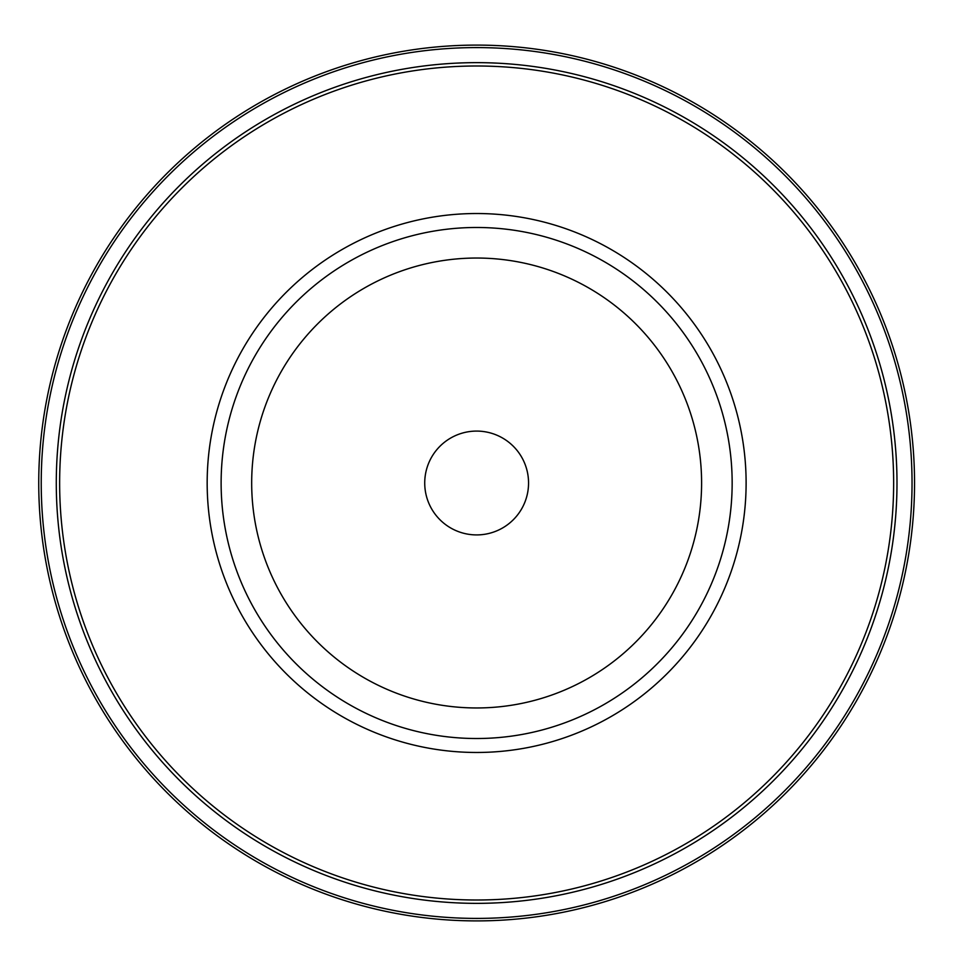 <?xml version="1.0" encoding="UTF-8"?>
<svg xmlns="http://www.w3.org/2000/svg" width="966" height="966" viewBox="0 0 966 966"><rect width="100%" height="100%" fill="white"/><g stroke="black" fill="none" stroke-linecap="round" stroke-linejoin="round"><path stroke-width="1.45" d="M912.037 483A435.388 435.388 0 0 1 258.936 860.066A435.388 435.388 0 0 1 258.936 105.934A435.388 435.388 0 0 1 912.037 483M732.156 483A255.519 255.519 0 0 1 348.883 704.286A255.519 255.519 0 0 1 348.883 261.714A255.519 255.519 0 0 1 732.156 483M914.536 483A437.888 437.888 0 0 1 257.693 862.227A437.888 437.888 0 0 1 257.693 103.773A437.888 437.888 0 0 1 914.536 483M424.726 483A51.91 51.91 0 0 0 502.598 527.955A51.91 51.91 0 0 0 502.598 438.045A51.91 51.91 0 0 0 424.726 483M251.679 483A224.969 224.969 0 0 0 589.115 677.83A224.969 224.969 0 0 0 589.115 288.17A224.969 224.969 0 0 0 251.679 483A224.969 224.969 0 0 0 589.115 677.83A224.969 224.969 0 0 0 589.115 288.17A224.969 224.969 0 0 0 251.679 483M893.647 483A417.01 417.01 0 0 1 268.137 844.139A417.01 417.01 0 0 1 268.137 121.861A417.01 417.01 0 0 1 893.647 483M896.991 483A420.355 420.355 0 0 0 266.459 118.963A420.355 420.355 0 0 0 266.459 847.037A420.355 420.355 0 0 0 896.991 483M746.114 483A269.478 269.478 0 0 0 341.904 249.626A269.478 269.478 0 0 0 341.904 716.374A269.478 269.478 0 0 0 746.114 483"/></g></svg>
